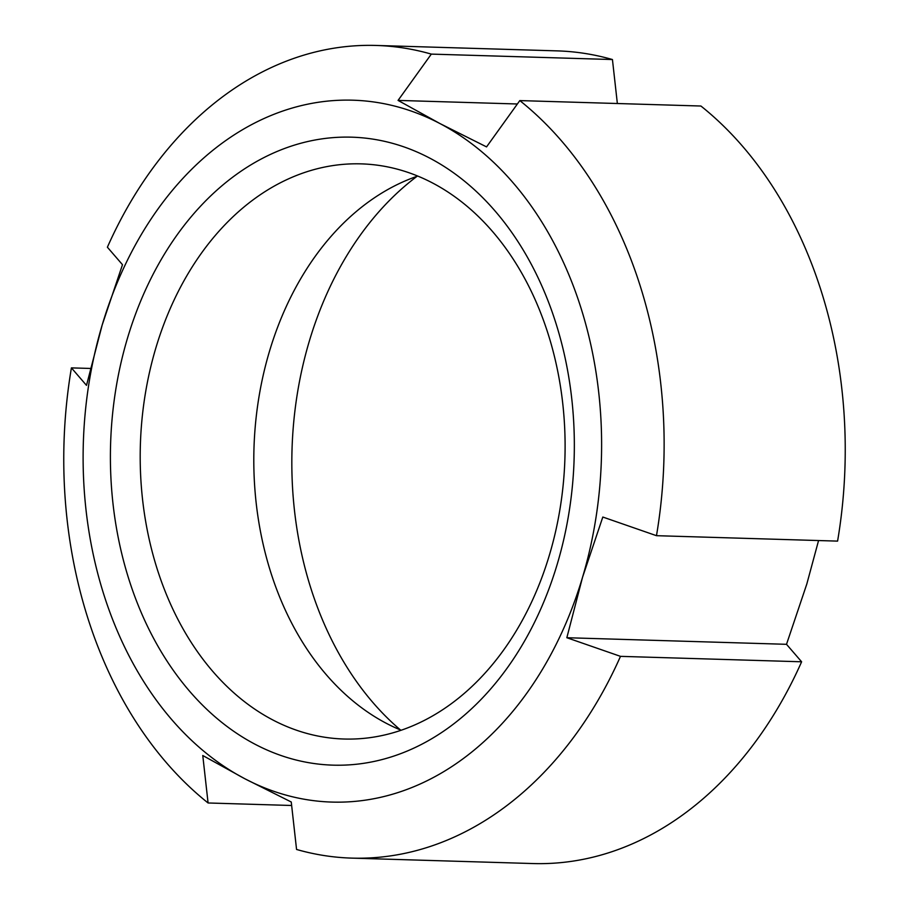 <?xml version="1.0" encoding="UTF-8"?>
<svg xmlns="http://www.w3.org/2000/svg" width="909" height="909" viewBox="0 0 909 909"><rect width="100%" height="100%" fill="white"/><g stroke="black" fill="none" stroke-linecap="round" stroke-linejoin="round"><path stroke-width="1.36" d="M786.512 644.311L801.613 661.786L620.495 656.355L566.841 637.72L786.512 644.311L806.806 584.044L818.566 540.548M566.841 637.72L582.533 577.317L602.815 517.039L656.48 535.685L837.587 541.116A406.516 300.084 91.7 0 0 700.919 106.023L519.812 100.592L486.554 146.894L440.013 123.59L398.062 100.41L517.357 103.99M398.062 100.41L431.321 54.108L612.439 59.539L617.359 103.512M431.321 54.108A406.516 300.084 91.7 0 0 376.133 45.45A406.516 300.084 91.7 0 0 107.387 247.214L122.488 264.689L102.194 324.956L86.503 385.371L71.413 367.884L90.434 368.452M291.641 805.488L208.081 802.977A406.516 300.084 91.7 0 1 71.413 367.884M208.081 802.977L202.775 755.515L244.714 778.683A351.079 259.156 91.7 0 1 102.194 324.956A351.079 259.156 91.7 0 1 440.013 123.59A351.079 259.156 91.7 0 1 582.533 577.317A351.079 259.156 91.7 0 1 244.714 778.683L291.255 801.999L296.561 849.461A406.516 300.084 91.7 0 0 351.76 858.119L532.867 863.55A406.516 300.084 91.7 0 0 801.613 661.786M519.812 100.592A406.516 300.084 91.7 0 1 656.48 535.685M376.133 45.45L557.24 50.881A406.516 300.084 91.7 0 1 612.439 59.539M400.449 729.95A321.513 237.34 91.7 0 1 417.061 176.301M401.142 730.234A287.698 212.376 91.7 0 1 386.234 723.269A287.698 212.376 91.7 0 1 254.44 437.752A287.698 212.376 91.7 0 1 417.765 176.062M272.632 719.86A287.698 212.376 91.7 0 1 145.008 395.733A287.698 212.376 91.7 0 1 361.271 163.87A287.698 212.376 91.7 0 1 564.932 457.806A287.698 212.376 91.7 0 1 344.022 739.017A287.698 212.376 91.7 0 1 272.632 719.86M254.997 744.21A314.128 231.886 91.7 0 1 199.946 206.832A314.128 231.886 91.7 0 1 572.147 402.369A314.128 231.886 91.7 0 1 254.997 744.21M620.495 656.355A406.516 300.084 91.7 0 1 351.76 858.119"/></g></svg>
